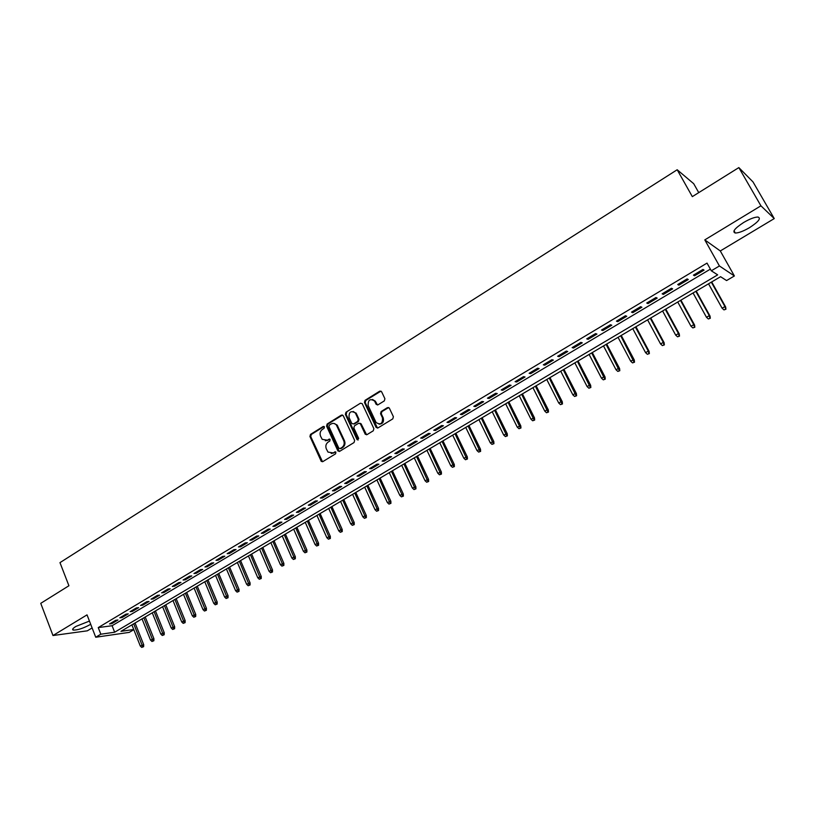 <?xml version="1.0" encoding="UTF-8"?>
<svg xmlns="http://www.w3.org/2000/svg" width="815" height="815" viewBox="0 0 815 815"><rect width="100%" height="100%" fill="white"/><g stroke="black" fill="none" stroke-linecap="round" stroke-linejoin="round"><path stroke-width="1.22" d="M324.441 426.917L323.168 426.49L310.505 434.395L309.934 436.483L321.273 461.392L322.822 461.616L335.617 453.802L335.862 452.07L333.07 452.896L328.007 452.091L326.295 448.821C325.328 446.029 325.939 443.788 328.15 442.087L329.81 441.058L330.065 439.336L327.284 440.171L322.21 439.356L320.539 436.147C319.572 433.366 320.193 431.125 322.383 429.413L324.034 428.395L324.441 426.917M324.085 426.49L311.299 434.456L310.729 436.555L322.526 461.748M335.627 451.867L333.07 452.896M329.841 439.142L327.284 440.171M743.606 222.515C734.723 228.363 731.952 231.868 735.293 233.029C738.635 233.008 743.402 231.205 749.576 227.619C758.5 221.782 761.302 218.257 757.97 217.035C754.598 217.065 749.81 218.889 743.606 222.515M89.446 621.081L75.897 626.429C72.769 628.396 71.893 629.618 73.279 630.097C77.557 630.178 83.222 628.334 90.261 624.545L90.689 624.28M384.313 400.899L384.914 398.739L381.624 391.771L379.719 391.18L365.049 400.338L364.458 402.478L376.051 427.315L377.946 427.936L392.779 418.879L393.39 416.71L389.315 408.091L387.471 407.622L381.135 411.524L380.534 413.684L382.5 417.871C382.734 423.647 380.605 425.196 376.112 422.527L368.166 405.626C367.962 399.829 370.102 398.301 374.574 401.051L376.184 404.383L377.987 404.821L384.313 400.899M738.838 167.595L753.009 181.918L774.25 218.583L760.925 205.818L738.838 167.595L692.332 196.629L677.184 169.754L59.974 562.635L68.918 585.751L40.75 603.334L52.985 635.527L87.032 614.867L95.732 637.238L100.826 634.202L98.248 627.591L707.023 263.102L711.312 270.794L719.421 265.965L734.386 275.969L726.583 280.564L720.562 276.703L120.966 631.33L133.742 629.506M760.925 205.818L704.792 239.885L719.421 265.965M343.247 415.711L341.404 415.1L327.151 424.004L326.571 426.113L337.797 450.705L339.641 451.337L354.046 442.545L354.637 440.416L343.247 415.711M345.968 412.258L360.424 403.221L362.186 403.629L373.871 428.649L373.27 430.799L366.995 434.629L365.263 434.263L360.301 423.678L358.569 423.311L354.454 425.848L353.863 427.987L358.702 438.46L356.98 439.509L345.377 414.377L345.968 412.258L360.424 403.221M52.985 635.527L87.327 630.82L92.115 627.947M115.689 620.286L109.567 623.944L111.859 623.638L117.981 619.981L115.689 620.286M125.979 614.143L119.795 617.831L122.077 617.536L128.25 613.858L125.979 614.143M136.35 607.939L130.115 611.668L132.376 611.393L138.611 607.674L136.35 607.939M146.812 601.694L140.526 605.453L142.778 605.188L149.053 601.439L146.812 601.694M157.366 595.388L151.03 599.178L153.261 598.923L159.597 595.144L157.366 595.388M168.012 589.021L161.614 592.851L163.835 592.607L170.223 588.797L168.012 589.021M178.76 582.603L172.301 586.464L174.502 586.24L180.95 582.399L178.76 582.603M189.6 576.134L183.08 580.025L185.27 579.822L191.77 575.93L189.6 576.134M200.531 569.604L193.96 573.526L196.13 573.332L202.691 569.42L200.531 569.604M211.564 563.012L204.932 566.975L207.081 566.792L213.703 562.839L211.564 563.012M222.699 556.36L216.006 560.353L218.135 560.2L224.818 556.207L222.699 556.36M233.925 549.646L227.171 553.68L229.29 553.538L236.034 549.514L233.925 549.646M245.264 542.882L238.449 546.947L240.547 546.824L247.342 542.759L245.264 542.882M256.694 536.046L249.828 540.151L251.896 540.039L258.762 535.944L256.694 536.046M268.237 529.149L261.299 533.295L263.357 533.204L270.285 529.067L268.237 529.149M279.891 522.191L272.882 526.378L274.92 526.296L281.909 522.13L279.891 522.191M291.648 515.172L284.578 519.389L286.595 519.328L293.645 515.121L291.648 515.172M303.506 508.081L296.375 512.34L298.372 512.299L305.493 508.051L303.506 508.081M315.487 500.93L308.284 505.229L310.26 505.208L317.443 500.919L315.487 500.93M327.569 493.707L320.305 498.047L322.251 498.047L329.505 493.717L327.569 493.707M339.774 486.412L332.439 490.793L334.364 490.813L341.689 486.443L339.774 486.412M352.09 479.057L344.684 483.478L346.589 483.519L353.975 479.108L352.09 479.057M364.529 471.63L357.052 476.092L358.926 476.154L366.393 471.691L364.529 471.63M377.08 464.132L369.531 468.635L371.385 468.717L378.914 464.214L377.08 464.132M389.753 456.563L382.133 461.107L383.967 461.209L391.567 456.665L389.753 456.563M402.549 448.912L394.857 453.507L396.661 453.629L404.332 449.045L402.549 448.912M415.467 441.2L407.704 445.836L409.476 445.978L417.229 441.343L415.467 441.2M428.517 433.407L420.672 438.093L422.425 438.246L430.249 433.58L428.517 433.407M441.689 425.532L433.763 430.269L435.495 430.442L443.391 425.725L441.689 425.532M454.994 417.586L446.997 422.364L448.688 422.567L456.665 417.81L454.994 417.586M468.421 409.558L460.343 414.387L462.013 414.611L470.072 409.802L468.421 409.558M481.991 401.459L473.831 406.328L475.471 406.583L483.611 401.724L481.991 401.459M495.693 393.268L487.452 398.189L489.061 398.464L497.282 393.564L495.693 393.268M509.538 385.006L501.215 389.967L502.794 390.273L511.097 385.312L509.538 385.006M523.515 376.652L515.111 381.675L516.659 381.99L525.043 376.988L523.515 376.652M537.635 368.217L529.149 373.29L530.657 373.637L539.133 368.574L537.635 368.217M551.898 359.69L543.32 364.814L544.807 365.191L553.365 360.077L551.898 359.69M566.313 351.082L557.643 356.257L559.1 356.664L567.739 351.499L566.313 351.082M580.871 342.382L572.12 347.618L573.536 348.046L582.267 342.83L580.871 342.382M595.582 333.6L586.739 338.877L588.114 339.335L596.937 334.069L595.582 333.6M610.445 324.716L601.511 330.055L602.856 330.544L611.77 325.216L610.445 324.716M625.462 315.741L616.435 321.141L617.739 321.65L626.745 316.271L625.462 315.741M640.641 306.674L631.513 312.125L632.786 312.675L641.884 307.235L640.641 306.674M655.973 297.516L646.753 303.027L647.986 303.598L657.185 298.107L655.973 297.516M671.479 288.255L662.157 293.828L663.349 294.429L672.64 288.877L671.479 288.255M687.137 278.903L677.723 284.527L678.875 285.158L688.268 279.555L687.137 278.903M98.248 627.591L112.093 625.716L710.385 269.123M694.563 275.796L704.058 270.122L702.978 269.439L693.453 275.124L694.563 275.796L694.013 274.798M698.75 192.625L693.697 183.691L677.184 169.754M704.792 239.885L720.297 250.959L774.25 218.583M720.297 250.959L734.386 275.969M133.813 629.689L129.239 632.379L95.732 637.238M100.826 634.202L114.65 632.226L717.669 274.859L711.312 270.794M112.093 625.716L114.65 632.226M111.859 623.638L111.523 622.772M122.077 617.536L121.73 616.67M132.376 611.393L132.04 610.516M142.778 605.188L142.421 604.312M153.261 598.923L152.904 598.047M163.835 592.607L163.479 591.731M174.502 586.24L174.145 585.364M185.27 579.822L184.903 578.935M196.13 573.332L195.763 572.446M207.081 566.792L206.715 565.905M218.135 560.2L217.758 559.304M229.29 553.538L228.913 552.641M240.547 546.824L240.16 545.928M251.896 540.039L251.509 539.143M263.357 533.204L262.97 532.297M274.92 526.296L274.523 525.39M286.595 519.328L286.197 518.422M298.372 512.299L297.964 511.392M310.26 505.208L309.853 504.291M322.251 498.047L321.844 497.13M334.364 490.813L333.946 489.897M346.589 483.519L346.171 482.592M358.926 476.154L358.508 475.227M371.385 468.717L370.957 467.79M346.732 412.339L346.151 414.468L358.142 440.019M383.967 461.209L383.529 460.271M396.661 453.629L396.222 452.692M409.476 445.978L409.038 445.041M422.425 438.246L421.976 437.309M435.495 430.442L435.037 429.505M448.688 422.567L448.23 421.62M462.013 414.611L461.555 413.663M475.471 406.583L475.002 405.626M489.061 398.464L488.593 397.516M502.794 390.273L502.315 389.315M516.659 381.99L516.17 381.033M530.657 373.637L530.168 372.669M544.807 365.191L544.318 364.224M559.1 356.664L558.601 355.686M573.536 348.046L573.027 347.068M588.114 339.335L587.605 338.357M602.856 330.544L602.336 329.566M617.739 321.65L617.22 320.672M632.786 312.675L632.257 311.687M647.986 303.598L647.456 302.61M663.349 294.429L662.809 293.431M678.875 285.158L678.325 284.16M325.317 440.772L328.068 440.232M331.175 453.486L333.855 452.946M342.585 415.018L327.936 424.075L327.355 426.184L339.305 451.49M329.352 425.073L328.944 426.551L338.806 448.158L340.099 448.596L341.862 447.527C344.103 445.815 344.725 443.554 343.736 440.742L336.361 424.961C334.822 423.26 333.07 422.934 331.094 423.994L329.352 425.073M333.967 423.443L337.135 425.043L344.511 440.793C345.499 443.605 344.867 445.866 342.636 447.578L340.874 448.647M359.741 423.219L361.055 423.759L366.597 434.792M355.615 413.521L355.238 412.879C350.847 410.403 348.789 411.972 349.065 417.586L351.866 423.576L353.567 423.922L357.683 421.386L358.274 419.246L355.615 413.521L356.369 413.602L353.211 411.453M356.369 413.602L359.028 419.328L358.437 421.467L354.321 424.004M372.445 399.442L375.318 401.153L377.508 405.004M379.077 424.167C382.714 423.983 384.11 421.915 383.244 417.963L382.5 417.871M388.694 407.531L381.878 411.616L381.277 413.776L383.244 417.963M380.972 391.098L365.803 400.44L365.212 402.579L377.518 428.109M141.718 647.405L143.623 646.672L141.718 647.405L140.292 646.01L143.705 644.685L135.066 622.996M142.747 646.815L133.721 623.791M140.292 646.01L131.898 624.871M143.705 644.685L143.623 646.672M151.957 641.476L153.862 640.743L151.957 641.476L150.52 640.07L153.933 638.746L145.223 616.986M152.986 640.875L143.878 617.78M150.52 640.07L142.044 618.87M153.933 638.746L153.862 640.743M162.277 635.486L164.182 634.753L162.277 635.486L160.83 634.08L164.253 632.766L155.451 610.934M163.316 634.885L154.127 611.719M160.83 634.08L152.273 612.819M164.253 632.766L164.182 634.753M172.688 629.455L174.593 628.722L172.688 629.455L171.232 628.039L174.665 626.725L165.781 604.832M173.738 628.844L164.467 605.606M171.232 628.039L162.593 606.706M174.665 626.725L174.593 628.722M183.192 623.363L185.097 622.64L183.192 623.363L181.725 621.947L185.158 620.633L176.193 598.668M184.241 622.752L174.889 599.443M181.725 621.947L173.004 600.553M185.158 620.633L185.097 622.64M193.787 617.23L195.692 616.497L193.787 617.23L192.309 615.804L195.753 614.49L186.686 592.464M194.846 616.609L185.402 593.218M192.309 615.804L183.507 594.349M195.753 614.49L195.692 616.497M204.463 611.036L206.378 610.303L204.463 611.036L202.986 609.61L206.429 608.285L197.281 586.199M205.543 610.415L196.008 586.953M202.986 609.61L194.092 588.084M206.429 608.285L206.378 610.303M215.242 604.791L217.157 604.058L215.242 604.791L213.754 603.355L217.197 602.041L207.968 579.883M216.321 604.159L206.704 580.626M213.754 603.355L204.779 581.767M217.197 602.041L217.157 604.058M226.112 598.485L228.027 597.752L226.112 598.485L224.614 597.049L228.068 595.734L218.746 573.505M227.202 597.853L217.503 574.239M224.614 597.049L215.547 575.39M228.068 595.734L228.027 597.752M237.084 592.128L238.999 591.395L237.084 592.128L235.576 590.681L239.029 589.367L229.616 567.077M238.184 591.496L228.383 567.8M235.576 590.681L226.417 568.962M239.029 589.367L238.999 591.395M248.147 585.72L250.062 584.987L248.147 585.72L246.629 584.263L250.093 582.949L240.578 560.588M249.258 585.068L239.366 561.301M246.629 584.263L237.379 562.482M250.093 582.949L250.062 584.987M259.302 579.251L261.228 578.518L259.302 579.251L257.784 577.794L261.248 576.47L251.641 554.047M260.423 578.599L250.45 554.75M257.784 577.794L248.443 555.932M261.248 576.47L261.228 578.518M270.57 572.721L272.495 571.987L270.57 572.721L269.042 571.254L272.505 569.94L262.807 547.446M271.701 572.059L261.625 548.138M269.042 571.254L259.608 549.33M272.505 569.94L272.495 571.987M281.929 566.13L283.854 565.406L281.929 566.13L280.391 564.663L283.865 563.348L274.064 540.783M283.07 565.467L272.903 541.476M280.391 564.663L270.865 542.678M283.865 563.348L283.854 565.406M293.39 559.487L295.325 558.754L293.39 559.487L291.852 558.01L295.325 556.696L285.423 534.059M294.551 558.815L284.282 534.742M291.852 558.01L282.224 535.954M295.325 556.696L295.325 558.754M304.963 552.784L306.898 552.05L304.963 552.784L303.414 551.297L306.888 549.993L296.894 527.285M306.124 552.112L295.764 527.947M303.414 551.297L293.685 529.18M306.888 549.993L306.898 552.05M316.638 546.009L318.573 545.286L316.638 546.009L315.079 544.532L318.563 543.218L308.457 520.439M317.809 545.337L307.347 521.101M315.079 544.532L305.258 522.334M318.563 543.218L318.573 545.286M328.414 539.184L330.35 538.46L328.414 539.184L326.846 537.696L330.33 536.382L320.132 513.542M329.606 538.501L319.042 514.184M326.846 537.696L316.923 515.437M330.33 536.382L330.35 538.46M340.303 532.297L342.249 531.563L340.303 532.297L338.724 530.799L342.219 529.485L331.909 506.573M341.505 531.604L330.839 507.205M338.724 530.799L328.7 508.468M342.219 529.485L342.249 531.563M352.304 525.339L354.25 524.616L352.304 525.339L350.715 523.831L354.209 522.527L343.798 499.544M353.506 524.636L342.738 500.166M350.715 523.831L340.589 501.439M354.209 522.527L354.25 524.616M364.417 518.32L366.353 517.596L364.417 518.32L362.818 516.812L366.312 515.508L355.798 492.443M365.629 517.617L354.759 493.055M362.818 516.812L352.589 494.338M366.312 515.508L366.353 517.596M376.632 511.239L378.578 510.506L376.632 511.239L375.032 509.721L378.527 508.417L367.901 485.282M377.865 510.526L366.882 485.883M375.032 509.721L364.692 487.176M378.527 508.417L378.578 510.506M388.969 504.088L390.915 503.354L388.969 504.088L387.359 502.56L390.864 501.256L380.126 478.059M390.212 503.364L379.128 478.649M387.359 502.56L376.917 479.954M390.864 501.256L390.915 503.354M401.418 496.865L403.374 496.141L401.418 496.865L399.798 495.337L403.303 494.033L392.453 470.764M402.671 496.141L391.475 471.335M399.798 495.337L389.244 472.659M403.303 494.033L403.374 496.141M413.989 489.581L415.945 488.857L413.989 489.581L412.359 488.053L415.864 486.749L404.902 463.399M415.253 488.847L403.945 463.959M412.359 488.053L401.693 465.294M415.864 486.749L415.945 488.857M426.683 482.225L428.629 481.502L426.683 482.225L425.033 480.687L428.547 479.383L417.474 455.962M427.957 481.482L416.536 456.522M425.033 480.687L414.264 457.867M428.547 479.383L428.629 481.502M439.489 474.799L441.445 474.075L439.489 474.799L437.838 473.26L441.353 471.956L430.157 448.464M440.772 474.055L429.24 449.004M437.838 473.26L426.948 450.359M441.353 471.956L441.445 474.075M452.417 467.301L454.373 466.588L452.417 467.301L450.756 465.752L454.281 464.458L442.963 440.884M453.721 466.547L442.066 441.414M450.756 465.752L439.754 442.79M454.281 464.458L454.373 466.588M465.477 459.741L467.433 459.018L465.477 459.741L463.806 458.183L467.321 456.889L455.891 433.244M466.791 458.977L455.025 433.753M463.806 458.183L452.682 435.139M467.321 456.889L467.433 459.018M478.66 452.091L480.616 451.378L478.66 452.091L476.979 450.532L480.504 449.238L468.941 425.522M479.984 451.327L468.095 426.021M476.979 450.532L465.732 427.417M480.504 449.238L480.616 451.378M491.965 444.379L493.931 443.666L491.965 444.379L490.273 442.81L493.798 441.516L482.123 417.728M493.309 443.605L481.298 418.217M490.273 442.81L478.914 419.623M493.798 441.516L493.931 443.666M505.412 436.585L507.368 435.872L505.412 436.585L503.701 435.016L507.236 433.723L495.428 409.853M506.757 435.811L494.634 410.332M503.701 435.016L492.219 411.758M507.236 433.723L507.368 435.872M518.982 428.721L520.948 428.007L518.982 428.721L517.26 427.142L520.795 425.858L508.866 401.907M520.347 427.936L508.091 402.365M517.26 427.142L505.657 403.812M520.795 425.858L520.948 428.007M532.684 420.774L534.65 420.061L532.684 420.774L530.962 419.185L534.497 417.901L522.435 393.889M534.059 419.98L521.682 394.328M530.962 419.185L519.226 395.784M534.497 417.901L534.65 420.061M546.529 412.757L548.495 412.044L546.529 412.757L544.787 411.157L547.293 409.701L548.332 409.884L536.127 385.78M547.914 411.952L535.404 386.208M544.787 411.157L532.928 387.675M548.332 409.884L548.495 412.044M560.506 404.647L562.472 403.945L560.506 404.647L558.754 403.048L561.291 401.581L562.299 401.775L549.972 377.6M561.912 403.843L549.269 378.017M558.754 403.048L546.763 379.495M562.299 401.775L562.472 403.945M574.626 396.467L576.592 395.764L574.626 396.467L572.864 394.857L575.421 393.38L576.409 393.584L563.939 369.338M576.042 395.642L563.267 369.735M572.864 394.857L560.74 371.233M576.409 393.584L576.592 395.764M588.888 388.205L590.855 387.492L588.888 388.205L587.116 386.585L589.693 385.088L590.661 385.312L578.059 360.994M590.315 387.37L577.407 361.371M587.116 386.585L574.85 362.879M590.661 385.312L590.855 387.492M603.283 379.851L605.26 379.148L603.283 379.851L601.511 378.231L604.109 376.713L605.046 376.958L592.311 352.559M604.74 379.016L591.69 352.926M601.511 378.231L589.113 354.454M605.046 376.958L605.26 379.148M617.841 371.416L619.808 370.713L617.841 371.416L616.048 369.786L618.677 368.258L619.594 368.523L606.706 344.042M619.298 370.57L606.116 344.388M616.048 369.786L603.508 345.937M619.594 368.523L619.808 370.713M632.542 362.899L634.508 362.196L632.542 362.899L630.729 361.259L633.387 359.721L634.284 359.996L621.254 335.444M634.019 362.043L620.694 335.77M630.729 361.259L618.055 337.329M634.284 359.996L634.508 362.196M647.385 354.291L649.361 353.588L647.385 354.291L645.572 352.651L648.261 351.082L649.117 351.387L635.945 326.754M648.883 353.425L648.261 351.082L635.415 327.07M645.572 352.651L632.756 328.639M649.117 351.387L649.361 353.588M662.391 345.591L664.357 344.898L662.391 345.591L660.558 343.94L663.278 342.371L664.113 342.687L650.788 317.972M663.899 344.725L663.278 342.371L650.289 318.268M660.558 343.94L647.599 319.857M664.113 342.687L664.357 344.898M677.55 336.809L679.516 336.116L677.55 336.809L675.706 335.148L678.447 333.559L679.252 333.895L665.784 309.099M679.068 335.923L678.447 333.559L665.315 309.384M675.706 335.148L662.595 310.984M679.252 333.895L679.516 336.116M692.862 327.925L694.838 327.233L692.862 327.925L691.008 326.265L693.779 324.655L694.563 325.022L680.933 300.144M694.4 327.039L693.779 324.655L680.494 300.399M691.008 326.265L677.754 302.029M694.563 325.022L694.838 327.233M708.337 318.96L710.313 318.268L708.337 318.96L706.473 317.29L709.274 315.66L710.028 316.047L696.234 291.087M709.896 318.054L709.274 315.66L695.837 291.332M706.473 317.29L693.066 292.972M710.028 316.047L710.313 318.268M723.975 309.894L725.951 309.201L723.975 309.894L722.1 308.213L724.932 306.572L725.656 306.98L711.709 281.939M725.554 308.977L724.932 306.572L711.332 282.163M722.1 308.213L708.53 283.814M725.656 306.98L725.951 309.201M323.952 426.561L323.168 426.49M335.515 451.928L334.741 451.877M329.718 439.214L328.934 439.153M321.793 461.025L320.998 460.984M310.729 436.555L309.934 436.483M311.299 434.456L310.505 434.395M338.571 450.756L337.797 450.705M327.355 426.184L326.571 426.113M327.936 424.075L327.151 424.004M342.178 415.192L341.404 415.1M342.636 447.578L341.862 447.527M344.511 440.793L343.736 440.742M337.726 426.021L336.952 425.95M365.874 434.069L365.12 434.008M361.198 424.004L360.444 423.922M357.734 439.57L356.98 439.509M346.151 414.468L345.377 414.377M358.437 421.467L357.683 421.386M359.028 419.328L358.274 419.246M376.836 404.311L376.092 404.22M375.552 401.591L374.808 401.489M381.277 413.776L380.534 413.684M381.878 411.616L381.135 411.524M388.205 407.714L387.471 407.622M376.795 427.386L376.051 427.315M365.212 402.579L364.458 402.478M365.803 400.44L365.049 400.338M380.462 391.292L379.719 391.18M735.293 233.029L734.009 230.767M73.279 630.097L72.82 628.915M322.057 461.433L321.273 461.392M338.806 451.113L338.031 451.062M337.135 425.043L336.361 424.961M366.017 434.324L365.263 434.263M361.055 423.759L360.301 423.678M357.856 439.774L357.102 439.713M356.002 412.971L355.238 412.879M376.927 404.485L376.184 404.383M375.318 401.153L374.574 401.051M376.917 427.6L376.173 427.529"/></g></svg>
